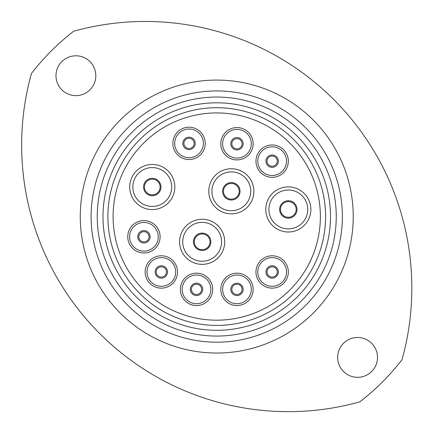 <?xml version="1.0" encoding="UTF-8"?>
<svg xmlns="http://www.w3.org/2000/svg" width="433" height="433" viewBox="0 0 433 433"><rect width="100%" height="100%" fill="white"/><g stroke="black" fill="none" stroke-linecap="round" stroke-linejoin="round"><path stroke-width="0.65" d="M377.506 357.398A19.918 19.918 0 0 0 357.588 337.48A19.918 19.918 0 0 0 337.67 357.398A19.918 19.918 0 0 0 357.588 377.316A19.918 19.918 0 0 0 377.506 357.398M95.817 75.715A19.918 19.918 0 0 0 75.899 55.797A19.918 19.918 0 0 0 55.981 75.715A19.918 19.918 0 0 0 75.899 95.633A19.918 19.918 0 0 0 95.817 75.715M31.436 73.475A266.598 266.598 0 0 0 359.823 401.862A234.118 234.118 0 0 0 402.046 359.639A266.598 266.598 0 0 0 73.659 31.252A234.118 234.118 0 0 0 31.436 73.475M97.236 216.56A119.508 119.508 0 0 0 216.744 336.068A119.508 119.508 0 0 0 336.252 216.56A119.508 119.508 0 0 0 216.744 97.046A119.508 119.508 0 0 0 97.236 216.56M342.379 216.56A125.64 125.64 0 0 1 216.744 342.194A125.64 125.64 0 0 1 91.103 216.56A125.64 125.64 0 0 1 216.744 90.919A125.64 125.64 0 0 1 342.379 216.56M107.898 216.56A108.845 108.845 0 0 0 216.744 325.405A108.845 108.845 0 0 0 325.589 216.56A108.845 108.845 0 0 0 216.744 107.714A108.845 108.845 0 0 0 107.898 216.56A108.845 108.845 0 0 1 313.779 167.246A108.845 108.845 0 0 1 325.589 216.56A108.845 108.845 0 0 0 216.744 107.714A108.845 108.845 0 0 0 107.898 216.56M255.968 271.962A16.178 16.178 0 0 1 272.146 255.779A16.178 16.178 0 0 1 288.324 271.962A16.178 16.178 0 0 1 272.146 288.14A16.178 16.178 0 0 1 255.968 271.962M220.787 289.363A16.178 16.178 0 0 1 236.97 273.185A16.178 16.178 0 0 1 253.148 289.363A16.178 16.178 0 0 1 236.97 305.546A16.178 16.178 0 0 1 220.787 289.363M180.339 289.363A16.178 16.178 0 0 1 196.517 273.185A16.178 16.178 0 0 1 212.7 289.363A16.178 16.178 0 0 1 196.517 305.546A16.178 16.178 0 0 1 180.339 289.363M145.158 271.962A16.178 16.178 0 0 1 161.341 255.779A16.178 16.178 0 0 1 177.519 271.962A16.178 16.178 0 0 1 161.341 288.14A16.178 16.178 0 0 1 145.158 271.962M127.757 236.781A16.178 16.178 0 0 1 143.935 220.603A16.178 16.178 0 0 1 160.113 236.781A16.178 16.178 0 0 1 143.935 252.964A16.178 16.178 0 0 1 127.757 236.781M172.859 143.383A16.178 16.178 0 0 1 189.042 127.199A16.178 16.178 0 0 1 205.22 143.383A16.178 16.178 0 0 1 189.042 159.561A16.178 16.178 0 0 1 172.859 143.383M220.787 143.751A16.178 16.178 0 0 1 236.97 127.567A16.178 16.178 0 0 1 253.148 143.751A16.178 16.178 0 0 1 236.97 159.929A16.178 16.178 0 0 1 220.787 143.751M129.716 187.018A22.554 22.554 0 0 1 152.27 164.464A22.554 22.554 0 0 1 174.824 187.018A22.554 22.554 0 0 1 152.27 209.572A22.554 22.554 0 0 1 129.716 187.018M208.776 191.305A22.554 22.554 0 0 1 231.33 168.751A22.554 22.554 0 0 1 253.884 191.305A22.554 22.554 0 0 1 231.33 213.859A22.554 22.554 0 0 1 208.776 191.305M179.603 241.809A22.554 22.554 0 0 1 202.157 219.255A22.554 22.554 0 0 1 224.711 241.809A22.554 22.554 0 0 1 202.157 264.363A22.554 22.554 0 0 1 179.603 241.809M255.968 161.152A16.178 16.178 0 0 1 272.146 144.974A16.178 16.178 0 0 1 288.324 161.152A16.178 16.178 0 0 1 272.146 177.335A16.178 16.178 0 0 1 255.968 161.152M265.77 209.448A22.554 22.554 0 0 1 288.324 186.894A22.554 22.554 0 0 1 310.878 209.448A22.554 22.554 0 0 1 288.324 232.001A22.554 22.554 0 0 1 265.77 209.448M267.026 271.962A5.12 5.12 0 0 0 272.146 277.077A5.12 5.12 0 0 0 277.266 271.962A5.12 5.12 0 0 0 272.146 266.842A5.12 5.12 0 0 0 267.026 271.962M231.85 289.363A5.12 5.12 0 0 0 236.97 294.483A5.12 5.12 0 0 0 242.085 289.363A5.12 5.12 0 0 0 236.97 284.248A5.12 5.12 0 0 0 231.85 289.363M191.402 289.363A5.12 5.12 0 0 0 196.517 294.483A5.12 5.12 0 0 0 201.637 289.363A5.12 5.12 0 0 0 196.517 284.248A5.12 5.12 0 0 0 191.402 289.363M156.221 271.962A5.12 5.12 0 0 0 161.341 277.077A5.12 5.12 0 0 0 166.456 271.962A5.12 5.12 0 0 0 161.341 266.842A5.12 5.12 0 0 0 156.221 271.962M138.814 236.781A5.12 5.12 0 0 0 143.935 241.901A5.12 5.12 0 0 0 149.055 236.781A5.12 5.12 0 0 0 143.935 231.666A5.12 5.12 0 0 0 138.814 236.781M183.922 143.383A5.12 5.12 0 0 0 189.042 148.497A5.12 5.12 0 0 0 194.157 143.383A5.12 5.12 0 0 0 189.042 138.262A5.12 5.12 0 0 0 183.922 143.383M231.85 143.751A5.12 5.12 0 0 0 236.97 148.865A5.12 5.12 0 0 0 242.085 143.751A5.12 5.12 0 0 0 236.97 138.63A5.12 5.12 0 0 0 231.85 143.751M160.123 187.018A7.854 7.854 0 0 1 152.27 194.872A7.854 7.854 0 0 1 144.416 187.018A7.854 7.854 0 0 1 152.27 179.165A7.854 7.854 0 0 1 160.123 187.018M239.184 191.305A7.854 7.854 0 0 1 231.33 199.158A7.854 7.854 0 0 1 223.477 191.305A7.854 7.854 0 0 1 231.33 183.451A7.854 7.854 0 0 1 239.184 191.305M210.01 241.809A7.854 7.854 0 0 1 202.157 249.662A7.854 7.854 0 0 1 194.303 241.809A7.854 7.854 0 0 1 202.157 233.955A7.854 7.854 0 0 1 210.01 241.809M267.026 161.152A5.12 5.12 0 0 0 272.146 166.272A5.12 5.12 0 0 0 277.266 161.152A5.12 5.12 0 0 0 272.146 156.037A5.12 5.12 0 0 0 267.026 161.152M296.177 209.448A7.854 7.854 0 0 1 288.324 217.301A7.854 7.854 0 0 1 280.47 209.448A7.854 7.854 0 0 1 288.324 201.594A7.854 7.854 0 0 1 296.177 209.448M320.377 216.56A103.639 103.639 0 0 1 216.744 320.193A103.639 103.639 0 0 1 113.105 216.56A103.639 103.639 0 0 1 216.744 112.921A103.639 103.639 0 0 1 320.377 216.56M124.352 263.508A103.639 103.639 0 0 1 169.796 124.168A103.639 103.639 0 0 1 309.135 169.606A103.639 103.639 0 0 1 263.692 308.951A103.639 103.639 0 0 1 124.352 263.508M80.257 216.56A136.487 136.487 0 0 1 216.744 80.073A136.487 136.487 0 0 1 353.231 216.56A136.487 136.487 0 0 1 216.744 353.041A136.487 136.487 0 0 1 80.257 216.56M330.493 216.56A113.749 113.749 0 0 1 216.744 330.303A113.749 113.749 0 0 1 102.994 216.56A113.749 113.749 0 0 1 216.744 102.81A113.749 113.749 0 0 1 330.493 216.56M257.803 271.962A14.343 14.343 0 0 1 272.146 257.619A14.343 14.343 0 0 1 286.489 271.962A14.343 14.343 0 0 1 272.146 286.3A14.343 14.343 0 0 1 257.803 271.962M265.954 271.962A6.192 6.192 0 0 1 272.146 265.77A6.192 6.192 0 0 1 278.338 271.962A6.192 6.192 0 0 1 272.146 278.148A6.192 6.192 0 0 1 265.954 271.962M222.627 289.363A14.343 14.343 0 0 1 236.97 275.025A14.343 14.343 0 0 1 251.308 289.363A14.343 14.343 0 0 1 236.97 303.706A14.343 14.343 0 0 1 222.627 289.363M230.778 289.363A6.192 6.192 0 0 1 236.97 283.177A6.192 6.192 0 0 1 243.157 289.363A6.192 6.192 0 0 1 236.97 295.555A6.192 6.192 0 0 1 230.778 289.363M182.179 289.363A14.343 14.343 0 0 1 196.517 275.025A14.343 14.343 0 0 1 210.86 289.363A14.343 14.343 0 0 1 196.517 303.706A14.343 14.343 0 0 1 182.179 289.363M190.331 289.363A6.192 6.192 0 0 1 196.517 283.177A6.192 6.192 0 0 1 202.709 289.363A6.192 6.192 0 0 1 196.517 295.555A6.192 6.192 0 0 1 190.331 289.363M146.998 271.962A14.343 14.343 0 0 1 161.341 257.619A14.343 14.343 0 0 1 175.679 271.962A14.343 14.343 0 0 1 161.341 286.3A14.343 14.343 0 0 1 146.998 271.962M155.149 271.962A6.192 6.192 0 0 1 161.341 265.77A6.192 6.192 0 0 1 167.528 271.962A6.192 6.192 0 0 1 161.341 278.148A6.192 6.192 0 0 1 155.149 271.962M129.591 236.781A14.343 14.343 0 0 1 143.935 222.443A14.343 14.343 0 0 1 158.278 236.781A14.343 14.343 0 0 1 143.935 251.124A14.343 14.343 0 0 1 129.591 236.781M137.743 236.781A6.192 6.192 0 0 1 143.935 230.594A6.192 6.192 0 0 1 150.127 236.781A6.192 6.192 0 0 1 143.935 242.973A6.192 6.192 0 0 1 137.743 236.781M174.699 143.383A14.343 14.343 0 0 1 189.042 129.039A14.343 14.343 0 0 1 203.38 143.383A14.343 14.343 0 0 1 189.042 157.72A14.343 14.343 0 0 1 174.699 143.383M182.85 143.383A6.192 6.192 0 0 1 189.042 137.191A6.192 6.192 0 0 1 195.229 143.383A6.192 6.192 0 0 1 189.042 149.569A6.192 6.192 0 0 1 182.85 143.383M222.627 143.751A14.343 14.343 0 0 1 236.97 129.407A14.343 14.343 0 0 1 251.308 143.751A14.343 14.343 0 0 1 236.97 158.088A14.343 14.343 0 0 1 222.627 143.751M230.778 143.751A6.192 6.192 0 0 1 236.97 137.559A6.192 6.192 0 0 1 243.157 143.751A6.192 6.192 0 0 1 236.97 149.937A6.192 6.192 0 0 1 230.778 143.751M132.839 187.018A19.425 19.425 0 0 1 152.27 167.587A19.425 19.425 0 0 1 171.695 187.018A19.425 19.425 0 0 1 152.27 206.444A19.425 19.425 0 0 1 132.839 187.018M143.567 187.018A8.703 8.703 0 0 1 152.27 178.315A8.703 8.703 0 0 1 160.973 187.018A8.703 8.703 0 0 1 152.27 195.721A8.703 8.703 0 0 1 143.567 187.018M211.899 191.305A19.425 19.425 0 0 1 231.33 171.879A19.425 19.425 0 0 1 250.756 191.305A19.425 19.425 0 0 1 231.33 210.736A19.425 19.425 0 0 1 211.899 191.305M222.627 191.305A8.703 8.703 0 0 1 231.33 182.602A8.703 8.703 0 0 1 240.034 191.305A8.703 8.703 0 0 1 231.33 200.008A8.703 8.703 0 0 1 222.627 191.305M182.726 241.809A19.425 19.425 0 0 1 202.157 222.378A19.425 19.425 0 0 1 221.582 241.809A19.425 19.425 0 0 1 202.157 261.234A19.425 19.425 0 0 1 182.726 241.809M193.454 241.809A8.703 8.703 0 0 1 202.157 233.106A8.703 8.703 0 0 1 210.86 241.809A8.703 8.703 0 0 1 202.157 250.512A8.703 8.703 0 0 1 193.454 241.809M257.803 161.152A14.343 14.343 0 0 1 272.146 146.814A14.343 14.343 0 0 1 286.489 161.152A14.343 14.343 0 0 1 272.146 175.495A14.343 14.343 0 0 1 257.803 161.152M265.954 161.152A6.192 6.192 0 0 1 272.146 154.965A6.192 6.192 0 0 1 278.338 161.152A6.192 6.192 0 0 1 272.146 167.344A6.192 6.192 0 0 1 265.954 161.152M268.898 209.448A19.425 19.425 0 0 1 288.324 190.022A19.425 19.425 0 0 1 307.755 209.448A19.425 19.425 0 0 1 288.324 228.873A19.425 19.425 0 0 1 268.898 209.448M279.621 209.448A8.703 8.703 0 0 1 288.324 200.744A8.703 8.703 0 0 1 297.027 209.448A8.703 8.703 0 0 1 288.324 218.151A8.703 8.703 0 0 1 279.621 209.448"/></g></svg>
